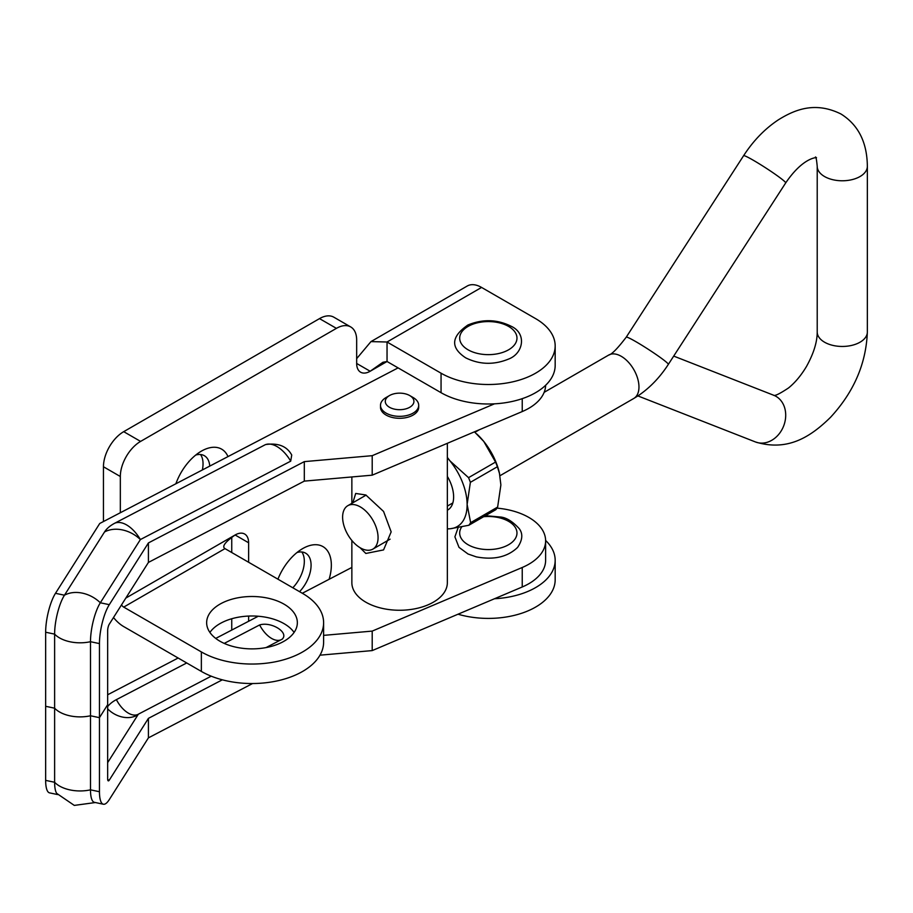 <?xml version="1.0" encoding="UTF-8"?>
<svg xmlns="http://www.w3.org/2000/svg" width="913" height="913" viewBox="0 0 913 913"><rect width="100%" height="100%" fill="white"/><g stroke="black" fill="none" stroke-linecap="round" stroke-linejoin="round"><path stroke-width="1.37" d="M219.93 641.211A45.353 26.192 180 0 1 206.646 622.689A45.353 26.192 180 0 1 234.641 598.494A45.353 26.192 180 0 1 284.069 604.178A45.353 26.192 180 0 1 297.353 622.689A45.353 26.192 180 0 1 269.358 646.883A45.353 26.192 180 0 1 219.93 641.211M209.899 632.435A45.353 26.192 180 0 1 284.069 623.67A45.353 26.192 180 0 1 294.1 632.435M329.114 579.287A40.583 23.43 120 0 0 302.637 548.622L302.637 548.622A40.583 23.43 120 0 0 277.929 579.184M299.567 591.681A26.26 15.156 120 0 0 305.638 553.175A26.26 15.156 120 0 0 297.022 552.513M301.826 551.988A26.26 15.156 -60 0 1 292.811 587.778M227.988 456.591A40.583 23.43 120 0 0 201.362 451.159L201.362 451.159A40.583 23.43 120 0 0 175.878 483.776M209.739 466.109A26.26 15.156 120 0 0 204.364 455.713A26.26 15.156 120 0 0 195.736 455.051M200.54 454.526A26.26 15.156 -60 0 1 202.366 469.955M248.621 542.779L235.12 534.984A19.093 11.024 -60 0 1 244.673 534.037A19.093 11.024 -60 0 1 248.621 542.779L248.621 562.271M248.621 616.07L248.621 621.262M356.663 363.454L370.164 371.249L387.044 361.502L382.912 362.278L370.164 371.249A19.093 11.024 -60 0 1 360.612 372.196A19.093 11.024 -60 0 1 356.663 363.454L356.663 340.058A28.645 16.537 120 0 0 350.729 326.945A28.645 16.537 120 0 0 336.406 328.36L140.591 441.413A28.645 16.537 120 0 0 120.333 476.506L120.333 512.741M350.729 326.945L333.85 317.199A28.645 16.537 120 0 0 319.516 318.614L123.712 431.666A28.645 16.537 120 0 0 103.454 466.76L103.454 521.54M356.663 358.649L370.975 341.599L387.044 342.01L441.059 373.2A66.843 38.597 180 0 0 513.905 381.566A66.843 38.597 180 0 0 555.172 345.913A66.843 38.597 180 0 0 535.589 318.614L481.573 287.435A28.645 16.537 -120 0 0 467.251 286.009L370.975 341.599M481.573 287.435L387.044 342.01L387.044 361.502L441.059 392.693L441.059 373.2M555.172 345.913L555.172 365.394A66.843 38.597 180 0 1 513.905 401.058A66.843 38.597 180 0 1 441.059 392.693M458.018 614.209A66.843 38.597 0 0 0 555.172 579.812L555.172 560.32A66.843 38.597 0 0 0 545.62 540.439M494.492 598.745A66.843 38.597 0 0 0 555.172 560.32M231.742 537.084L231.742 552.525M231.742 618.752L231.742 630.061M125.823 598.083L235.12 534.984C225.077 542.025 221.699 546.579 224.986 548.622L302.637 593.45A71.613 41.347 180 0 1 323.613 622.689A71.613 41.347 180 0 1 279.401 660.898A71.613 41.347 180 0 1 201.362 651.928L123.712 607.099A4.77 2.762 60 0 1 121.509 604.897M323.613 622.689L323.613 642.181A71.613 41.347 180 0 1 279.401 680.39A71.613 41.347 180 0 1 201.362 671.42L123.712 626.592A28.645 16.537 60 0 1 113.509 617.519M545.62 385.286A57.291 33.073 180 0 1 522.236 411.558L372.207 475.171L304.314 481.117L148.42 562.419L109.298 624.161A4.77 1.335 101.9 0 0 107.654 630.655L107.654 704.722L99.46 717.664L90.49 715.769L90.49 641.702A28.645 8.034 -78.1 0 1 100.327 602.774L140.385 539.56L290.711 461.156L291.726 455.028C286.944 446.24 278.237 442.748 265.615 444.563L265.112 444.791A29.045 15.898 62.5 0 1 290.711 461.156M413.11 397.52L409.732 395.569L413.11 397.52A19.093 11.024 180 0 1 418.702 405.315L418.702 407.266A19.093 11.024 180 0 1 406.456 417.561A19.093 11.024 180 0 1 385.423 414.662A19.093 11.024 180 0 1 380.504 407.266L380.504 405.315A19.093 11.024 180 0 1 386.096 397.52L389.474 395.569A14.323 8.274 180 0 1 409.732 395.569L409.732 395.569A14.323 8.274 180 0 1 409.732 407.266A14.323 8.274 180 0 1 389.474 407.266A14.323 8.274 180 0 1 389.474 395.569M494.492 403.831L372.207 455.678L304.314 461.624L148.42 542.927L109.298 604.668L100.327 602.774A29.045 22.277 32.4 0 0 64.458 595.208L55.488 593.313A28.645 8.034 101.9 0 0 45.65 632.23L54.62 634.124A28.645 8.034 -78.1 0 1 64.458 595.208L104.516 531.982A38.198 22.049 180 0 1 114.787 523.195L265.112 444.791M55.488 593.313L99.734 523.48L398.091 367.882M222.327 679.82L148.42 718.36L109.298 780.101A4.77 1.335 -78.1 0 1 108.316 780.877A4.77 1.335 -78.1 0 1 107.654 778.789L107.654 704.722L99.46 717.664L99.46 643.597A28.645 8.034 -78.1 0 1 109.298 604.668M99.46 643.597L90.49 641.702A29.045 16.765 0 0 1 58.523 637.285A29.045 16.765 0 0 1 54.62 634.124L54.62 708.191A29.045 16.765 0 0 0 58.523 711.364A29.045 16.765 0 0 0 90.49 715.769L90.49 789.836A28.645 8.034 101.9 0 0 94.416 802.333L103.374 804.227A28.645 8.034 101.9 0 0 109.298 799.594L148.42 737.852L252.57 683.529M57.565 794.561L49.576 792.872A28.645 8.034 -78.1 0 1 45.65 780.375L54.62 782.27L54.62 708.191L45.65 706.297L45.65 632.23M148.42 562.419L148.42 542.927M304.314 481.117L304.314 461.624M372.207 475.171L372.207 455.678M107.654 762.629L138.148 714.514A2.385 1.381 180 0 1 138.628 714.057A2.385 1.381 180 0 1 138.787 713.966L211.234 676.179M496.969 508.13A57.291 33.073 180 0 1 530.841 518.652A57.291 33.073 180 0 1 545.62 540.827A57.291 33.073 180 0 1 522.236 567.487L372.207 631.1L323.613 635.368M107.654 694.77L178.138 658.022M215.73 638.415L258.242 616.252M302.306 593.267L351.859 567.43M107.654 706.594A35.812 20.679 180 0 1 116.385 699.643L186.709 662.964M224.233 643.403L259.623 624.949C271.595 621.251 289.604 632.812 282.026 639.26L282.516 638.974M266.06 647.591L282.026 639.26M545.62 540.827L545.62 560.32A57.291 33.073 180 0 1 522.236 586.979L372.207 650.592L319.995 655.18M45.65 780.375L45.65 706.297L54.62 708.191A29.045 16.765 0 0 0 58.523 711.364A29.045 16.765 0 0 0 90.49 715.769L99.46 717.664L99.46 791.731A28.645 8.034 101.9 0 0 103.374 804.227M99.46 791.731L90.49 789.836A29.045 16.765 0 0 1 58.523 785.431A29.045 16.765 0 0 1 54.62 782.27A28.645 8.034 101.9 0 0 56.732 793.408L74.295 805.403L95.386 802.538M148.42 718.36L148.42 737.852M372.207 631.1L372.207 650.592M447.347 476.381A28.645 16.537 60 0 1 453.624 496.934A28.645 16.537 60 0 1 447.347 510.23M476.86 434.04A47.75 27.561 60 0 1 477.054 434.223A47.75 27.561 60 0 1 483.787 441.458A47.75 27.561 60 0 1 499.388 472.9L500.883 484.951L497.631 507.069A53.719 31.008 60 0 1 495.85 509.671L468.837 525.26A53.719 31.008 60 0 0 470.629 522.658L467.125 504.444L470.378 482.326L497.38 466.737L499.616 473.904M474.418 431.826L483.787 441.458L495.542 462.069A53.719 31.008 60 0 1 497.38 466.737M495.542 462.069L468.54 477.659A53.719 31.008 60 0 1 470.378 482.326M497.631 507.069L470.629 522.658M447.347 457.824A47.75 27.561 60 0 1 450.029 460.951L447.347 457.424M468.54 477.659L450.029 460.951A47.75 27.561 60 0 1 467.125 504.444A47.75 27.561 60 0 1 450.451 528.718L468.837 525.26M447.347 528.947L450.451 528.718A47.75 27.561 60 0 1 447.347 528.787M360.338 547.857A25.062 14.471 -120 0 0 372.881 549.101A25.062 14.471 -120 0 0 376.715 529.015A25.062 14.471 -120 0 0 360.338 506.92A25.062 14.471 -120 0 0 347.807 505.688A25.062 14.471 -120 0 0 343.961 525.774A25.062 14.471 -120 0 0 360.338 547.857M352.817 502.789L355.705 493.454L365.839 494.983L383.563 511.451L391.163 531.857L383.563 549.923L365.839 553.461L360.007 547.663M418.702 405.315A19.093 11.024 180 0 1 406.913 415.506A19.093 11.024 180 0 1 386.096 413.11A19.093 11.024 180 0 1 380.504 405.315M447.347 443.307L447.347 582.699A47.75 27.561 180 0 1 417.869 608.161A47.75 27.561 180 0 1 365.839 602.192A47.75 27.561 180 0 1 351.859 582.699L351.859 540.462M120.333 476.506L103.454 466.76M140.591 441.413L123.712 431.666M336.406 328.36L319.516 318.614M201.362 651.928L201.362 671.42M123.712 607.099L224.986 548.622M522.236 411.558L522.236 398.65M114.787 523.195A29.045 15.898 62.5 0 1 140.385 539.56A29.045 22.277 32.4 0 0 104.516 531.982M107.723 779.77L109.298 780.101M522.236 567.487L522.236 586.979M116.385 699.643A23.076 12.634 -117.5 0 0 138.262 714.274A23.076 12.634 -117.5 0 0 138.536 714.114M280.942 639.83A23.076 12.634 62.5 0 1 259.623 624.949M107.654 708.853A23.076 17.701 -147.6 0 0 138.148 714.514M461.738 526.881A28.645 16.537 0 0 0 477.373 548.314A28.645 16.537 0 0 0 514.795 539.355A28.645 16.537 0 0 0 499.285 517.751A28.645 16.537 0 0 0 483.639 516.712M626.238 337.171A25.062 1.78 -147.1 0 1 635.893 341.679A25.062 1.78 -147.1 0 1 657.805 355.705A25.062 1.78 -147.1 0 1 668.327 364.401C659.996 377.274 650.033 387.66 638.449 395.557L633.77 398.467A25.062 14.471 -120 0 0 637.616 378.381A25.062 14.471 -120 0 0 621.239 356.298A25.062 14.471 -120 0 0 608.709 355.054C611.733 354.449 617.576 348.492 626.238 337.171L743.593 155.712C753.305 140.728 764.889 128.767 778.355 119.843C795.383 109.229 815.537 101.411 840.976 113.999C858.323 124.876 867.11 142.314 867.35 166.303L867.35 331.99C866.14 363.625 853.849 392.099 830.453 417.389C811.006 436.448 787.987 451.889 755.496 441.972L637.902 395.922M668.327 364.401L785.682 182.931A25.062 1.78 -147.1 0 0 775.16 174.235A25.062 1.78 -147.1 0 0 753.248 160.22A25.062 1.78 -147.1 0 0 743.593 155.712M815.4 157.025C815.994 156.637 816.599 159.729 817.215 166.303A25.062 14.471 0 0 0 824.565 176.54A25.062 14.471 0 0 0 851.875 179.678A25.062 14.471 0 0 0 867.35 166.303M817.215 166.303L817.215 331.99A25.062 14.471 0 0 0 824.565 342.215A25.062 14.471 0 0 0 851.875 345.354A25.062 14.471 0 0 0 867.35 331.99M673.703 356.093L773.779 395.283A25.062 20.394 111.4 0 1 776.027 396.368A25.062 20.394 111.4 0 1 783.023 427.478A25.062 20.394 111.4 0 1 755.496 441.972M468.072 349.805A28.645 16.537 0 0 0 508.587 349.805A28.645 16.537 0 0 0 508.587 326.42A28.645 16.537 0 0 0 468.072 326.42A28.645 16.537 0 0 0 468.072 349.805M485.408 515.697L500.392 517.009C506.259 517.511 512.535 521.391 519.223 528.638C523.115 533.808 522.567 540.074 517.58 547.423C507.491 557.044 493.716 560.183 476.266 556.862L468.027 553.997L458.999 547.344L454.902 536.844L458.155 527.588M817.215 331.99C817.226 342.055 813.643 353.548 806.487 366.467C801.123 375.448 795.12 382.627 788.478 387.991C779.599 393.868 774.623 396.276 773.539 395.215M633.77 398.467L499.993 475.707M452.825 502.937L447.347 506.099M390.079 539.161L372.881 549.101M785.682 182.931C802.653 157.938 816.017 157.458 816.496 157.664M608.709 355.054L544.159 392.328M479.348 429.738L474.943 432.283M366.09 495.131L347.807 505.688M465.687 357.839C479.679 364.732 494.104 365.097 508.94 358.923C523.548 353.126 526.881 333.222 510.972 326.181C497.094 319.322 482.749 318.922 467.947 324.982C451.011 336.646 450.257 347.602 465.687 357.839M351.859 476.951L351.859 503.348"/></g></svg>
